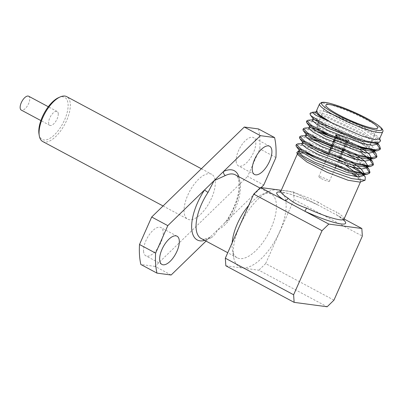 <?xml version="1.0" encoding="UTF-8"?>
<svg xmlns="http://www.w3.org/2000/svg" width="403" height="403" viewBox="0 0 403 403"><rect width="100%" height="100%" fill="white"/><g stroke="black" fill="none" stroke-linecap="round" stroke-linejoin="round"><path stroke-width="0.3" stroke-dasharray="2.02 1.51" d="M344.066 218.985L293.535 191.924L281.274 190.281M225.836 265.789L258.852 270.201L327.145 306.774M333.951 300.159L265.653 263.587L294.049 199.51L362.342 236.087M279.737 231.534A43.035 19.203 118.2 0 0 268.856 191.45A43.035 19.203 118.2 0 0 242.762 219.791A43.035 19.203 118.2 0 0 233.639 257.22A43.035 19.203 118.2 0 0 252.666 265.179A43.035 19.203 118.2 0 0 279.737 231.534M293.535 191.924L294.049 199.51M265.653 263.587L258.852 270.201M248.727 205.384A36.124 16.12 -61.8 0 1 261.935 194.538A36.124 16.12 -61.8 0 1 271.29 194.09A36.124 16.12 -61.8 0 1 271.063 228.184A36.124 16.12 -61.8 0 1 237.181 257.779A36.124 16.12 -61.8 0 1 232.37 249.744A36.124 16.12 -61.8 0 1 232.148 242.797M206.039 241.1L208.008 239.186A3.143 2.398 64.3 0 1 209.127 237.684A3.143 2.398 64.3 0 1 211.107 237.805C213.751 236.198 215.862 233.609 217.439 230.022C221.721 227.917 225.398 224.889 228.456 220.95A36.124 16.12 118.2 0 0 235.08 208.915A36.124 16.12 118.2 0 0 235.307 174.821C238.516 175.607 239.629 181.325 238.631 191.979C236.914 201.465 232.944 210.95 226.733 220.441L226.733 220.441A3.143 0.605 33.8 0 1 228.456 220.95M359.965 182.131L360.7 181.295L356.61 176.761M352.293 173.834L346.167 170.298M339.86 167.059L329.221 162.107L314.315 156.319M308.421 154.485L302.431 153.115M298.88 152.928L297.53 153.634L297.57 154.485M343.799 220.109A37.66 5.561 -156.1 0 0 337.754 215.6A3.143 2.257 -57.2 0 1 337.311 215.404A3.143 2.257 -57.2 0 1 336.797 212.129C331.488 209.913 325.332 206.618 318.34 202.246A3.143 0.378 114.9 0 0 317.549 204.825L317.549 204.825A3.143 0.378 114.9 0 0 317.614 204.82A37.66 5.561 -156.1 0 0 280.302 191.969M342.852 149.81L346.64 141.262A5.813 0.856 23.9 0 0 347.054 141.226A5.813 0.856 23.9 0 0 347.164 141.136A5.813 0.856 23.9 0 0 343.628 138.667A5.813 0.856 23.9 0 0 337.502 136.365L330.329 152.556L329.085 151.891A7.38 1.088 -156.1 0 0 328.647 151.83L329.891 152.495L337.064 136.31A5.813 0.856 23.9 0 0 336.54 136.431A5.813 0.856 23.9 0 0 336.545 136.572A5.813 0.856 23.9 0 0 339.145 138.42A5.813 0.856 23.9 0 0 346.202 141.201L347.326 140.748L347.824 141.015L343.774 150.153M330.329 152.556A5.813 0.856 23.9 0 0 329.891 152.495M342.031 150.616L339.029 157.392L340.187 158.011M339.029 157.392A5.813 0.856 23.9 0 0 339.467 157.452L340.711 158.117A7.38 1.088 -156.1 0 1 340.339 158.067L317.322 147.518L312.773 145.866M333.81 140.184L336.198 134.788L336.696 135.055L337.064 136.31M336.198 134.788A7.38 1.088 23.9 0 0 335.482 134.94A7.38 1.088 23.9 0 0 338.792 137.473A7.38 1.088 23.9 0 0 347.824 141.015M347.326 140.748A6.755 0.997 -156.1 0 1 340.646 138.3A6.755 0.997 -156.1 0 1 336.067 135.363A6.755 0.997 -156.1 0 1 336.696 135.055M357.768 176.882L360.7 181.295L359.667 176.967M357.914 174.837L356.217 173.154M345.92 165.406L335.503 158.994A39.262 5.798 23.9 0 1 338.616 160.429M351.779 167.134A39.262 5.798 23.9 0 0 340.449 161.301M363.073 174.625L363.531 175.048M297.938 151.447L305.267 152.757M310.658 154.475L329.221 162.107L309.277 153.755M310.909 112.78A39.262 5.798 -156.1 0 1 314.582 112.649L328.067 116.85L363.456 133.756L377.5 143.528M380.563 140.889L373.264 134.053L357.375 124.789L323.03 110.85L316.385 111.067M379.505 138.99L379.47 138.138L372.488 132.083L356.982 123.57L323.03 110.85L332.178 113.989L363.219 129.005L374.387 136.667L378.175 141.876L376.75 143.171M312.38 112.266L314.582 112.649M310.088 113.631L315.599 113.923L327.644 117.807L363.032 134.713L375.475 143.085M375.803 143.357L377.047 144.46M306.94 121.313L312.864 122.003L324.148 125.696L359.536 142.602L369.516 149.05M371.294 150.415L372.317 151.251M303.444 129.207L309.368 129.892L320.652 133.589L356.04 150.49L366.02 156.943M367.798 158.303L370.055 160.238M299.948 137.096L306.824 138.033M315.025 140.692L352.544 158.379L362.524 164.832M364.302 166.192L366.559 168.127M296.447 144.984L302.376 145.669L313.66 149.367L335.503 158.994M307.978 120.235L324.571 124.739L359.96 141.644L371.717 149.453M304.482 128.124L314.002 130.159M330.374 136.405L356.464 149.533L360.055 151.689M300.986 136.013L310.506 138.048M331.145 146.193L348.812 155.069M356.559 159.578L364.725 165.235M297.49 143.906L314.083 148.41L321.997 151.588M328.521 154.485L353.063 167.467M313.514 119.127L313.222 118.2L317.755 118.301L328.682 121.877L359.723 136.894L370.891 144.556L374.679 149.765L374.583 150.107M310.018 127.016L309.726 126.089L309.575 126.431M312.244 125.786L325.186 129.766L356.227 144.783L362.866 148.999M370.473 158.651L368.493 159.17M306.522 134.909L306.23 133.977M308.748 133.68L321.69 137.655L354.897 153.976M366.977 166.54L364.997 167.059M305.252 141.569L318.194 145.548L351.401 161.87M363.481 174.428L361.501 174.952M299.53 150.687L299.238 149.755L299.797 149.402M301.756 149.458L314.698 153.437L345.734 168.454L354.695 174.343M315.846 112.281L316.708 111.883L331.306 115.958L362.342 130.98L376.337 141.513L377.243 143.181M312.35 120.17L314.123 119.782M317.745 120.492L327.81 123.852L358.846 138.869L372.84 149.402M373.631 150.727L373.762 151.125M308.854 128.058L310.627 127.675M319.765 130.088L324.314 131.741L355.35 146.757L359.592 149.367M364.307 152.641L369.344 157.291L370.644 159.004M370.135 158.616L370.216 159.971M305.358 135.952L306.22 135.554L305.504 135.615M307.126 135.564L311.252 136.4M316.269 137.977L320.818 139.629L344.152 150.349M349.592 153.341L356.096 157.256M360.811 160.535L365.848 165.18L367.148 166.892M366.639 166.51L366.72 167.86M301.862 143.841L302.724 143.443L302.008 143.503M303.63 143.453L307.756 144.294M346.096 161.23L352.6 165.149M363.143 174.398L363.224 175.748M300.134 151.342L304.26 152.183M335.986 137.766A28.27 4.176 -156.1 0 1 329.75 134.607A28.27 4.176 -156.1 0 1 317.116 125.615A28.27 4.176 -156.1 0 1 317.075 124.915A28.27 4.176 -156.1 0 1 344.615 132.552A28.27 4.176 -156.1 0 1 368.77 147.82A28.27 4.176 -156.1 0 1 368.226 148.264A28.27 4.176 -156.1 0 1 366.765 148.44M338.852 137.332A7.38 1.088 23.9 0 0 349.043 140.778A7.38 1.088 23.9 0 0 342.736 136.793A7.38 1.088 23.9 0 0 335.543 134.798A7.38 1.088 23.9 0 0 338.852 137.332M330.898 136.677A26.699 3.944 23.9 0 0 365.425 149.175M366.191 149.024A26.699 3.944 23.9 0 0 343.89 134.184A26.699 3.944 23.9 0 0 317.917 127.63A26.699 3.944 23.9 0 0 321.06 130.763M344.172 150.304L348.263 141.075A7.38 1.088 23.9 0 0 348.978 140.924A7.38 1.088 23.9 0 0 344.429 137.755A7.38 1.088 23.9 0 0 336.636 134.849L334.198 140.35M333.326 142.324L331.951 145.428M331.528 146.385L330.702 148.244M329.83 150.213L329.085 151.891M328.647 151.83L331.135 146.213M331.558 145.256L332.933 142.158M343.346 151.115L340.278 158.047M340.711 158.117L343.749 151.261M348.263 141.075L347.764 140.808L346.64 141.262M337.502 136.365L337.135 135.116L336.636 134.849M337.135 135.116A6.755 0.997 -156.1 0 1 344.691 137.997A6.755 0.997 -156.1 0 1 348.273 140.773A6.755 0.997 -156.1 0 1 347.764 140.808M339.467 157.452L342.429 150.767M346.202 141.201L342.454 149.659M321.337 178.615A5.813 0.856 23.9 0 0 329.357 181.33A5.813 0.856 23.9 0 0 324.39 178.191A5.813 0.856 23.9 0 0 318.728 176.62A5.813 0.856 23.9 0 0 321.337 178.615M343.915 220.693C343.925 220.204 341.724 218.441 337.311 215.404L336.535 214.95M204.774 240.425A39.262 17.52 -61.8 0 0 208.008 239.186L261.114 187.591M42.683 141.503A25.444 11.355 118.2 0 0 66.545 120.658A25.444 11.355 118.2 0 0 66.707 96.644M211.52 198.296A25.444 11.355 -61.8 0 1 187.652 219.141A25.444 11.355 -61.8 0 1 189.657 191.349A25.444 11.355 -61.8 0 1 211.676 174.282A25.444 11.355 -61.8 0 1 215.257 181.562A25.444 11.355 -61.8 0 1 211.52 198.296M143.559 251.225A16.019 7.148 118.2 0 0 145.81 255.809A16.019 7.148 118.2 0 0 159.674 245.064A16.019 7.148 118.2 0 0 160.938 227.564A16.019 7.148 118.2 0 0 149.679 234.168A16.019 7.148 118.2 0 0 143.559 251.225M236.138 161.271A16.019 7.148 118.2 0 0 238.395 165.86A16.019 7.148 118.2 0 0 252.258 155.11A16.019 7.148 118.2 0 0 253.517 137.614A16.019 7.148 118.2 0 0 242.258 144.214A16.019 7.148 118.2 0 0 236.138 161.271M258.469 128.93A98.161 43.801 -61.8 0 1 259.819 148.919L247.633 176.408L263.743 185.037M171.134 275.012L155.024 266.388L247.633 176.408M155.024 266.388L140.864 264.494M275.924 157.543L259.819 148.919M58.541 97.662A23.873 10.654 -61.8 0 1 64.576 119.898A23.873 10.654 -61.8 0 1 49.559 138.561A23.873 10.654 -61.8 0 1 39.005 134.149M58.269 113.737A7.853 3.506 -61.8 0 1 55.266 122.099A7.853 3.506 -61.8 0 1 49.745 125.333A7.853 3.506 -61.8 0 1 50.365 116.759A7.853 3.506 -61.8 0 1 57.161 111.49A7.853 3.506 -61.8 0 1 58.269 113.737M28.663 96.226A7.853 3.506 -61.8 0 1 29.767 98.473A7.853 3.506 -61.8 0 1 26.769 106.835A7.853 3.506 -61.8 0 1 21.248 110.074M238.878 176.736A39.262 17.52 -61.8 0 1 226.869 220.864A3.143 0.605 33.8 0 1 226.733 220.441L224.023 223.625M211.107 237.805A36.124 16.12 118.2 0 1 201.198 238.511C201.858 239.604 204.502 239.332 209.127 237.684L210.85 236.425M318.34 202.246A34.517 5.098 23.9 0 0 312.577 199.661A34.517 5.098 23.9 0 0 280.881 191.178M343.996 219.146A34.517 5.098 23.9 0 0 336.797 212.129M319.544 103.924A34.517 5.098 -156.1 0 1 353.169 113.248A34.517 5.098 -156.1 0 1 382.664 131.892M271.29 194.09L259.985 188.035M237.181 257.779L227.75 252.726M232.37 249.744L233.639 257.22M261.935 194.538L268.856 191.45M360.478 181.949L360.635 181.597M297.364 153.976L297.52 153.629M336.545 136.572L336.067 135.363M379.47 138.138L379.671 138.642M378.079 142.219L377.656 143.176M313.222 118.2L313.071 118.542M371.087 158.001L370.654 158.978M367.591 165.89L367.158 166.867M364.095 173.779L363.662 174.761M377.636 143.226L376.337 141.513M312.496 119.837L313.212 119.772M374.12 151.095L373.863 150.752M309 127.726L309.716 127.665M315.992 111.948L316.708 111.883M362.352 173.073L363.652 174.786M299.222 151.332L298.512 151.397M368.77 147.82L370.841 143.146M371.173 142.395L377.581 127.942M317.075 124.915L318.088 122.638M318.768 121.102L325.886 105.032M367.37 148.586L368.226 148.264M317.917 127.63L317.116 125.615M329.357 181.33L335.039 168.504M336.263 165.744L339.336 158.812M339.759 157.85L347.164 141.136M318.728 176.62L325.04 162.379M325.463 161.422L328.536 154.49M328.959 153.533L332.032 146.601M332.455 145.644L336.54 136.431M347.054 141.226L348.273 140.773M279.788 192.271C278.659 191.964 284.931 192.327 291.923 194.714C299.706 197.158 308.25 200.528 317.549 204.825L318.833 205.47M163.064 205.973L187.652 219.141M201.364 168.756L211.676 174.282M177.048 236.193L160.938 227.564M161.92 264.439L145.81 255.809M269.627 146.239L253.517 137.614M254.5 174.484L238.395 165.86M57.161 111.49L48.295 106.74M49.745 125.333L40.879 120.588"/><path stroke-width="0.6" d="M281.274 190.281L260.524 187.511L328.818 224.083L322.017 230.697L293.621 294.769L294.135 302.361L327.145 306.774L333.951 300.159L362.342 236.087L361.834 228.496L344.066 218.985M322.017 230.697L253.719 194.12L225.327 258.197L293.621 294.769M294.135 302.361L225.836 265.789L225.327 258.197M361.834 228.496L328.818 224.083M253.719 194.12L260.524 187.511M232.148 242.797A36.124 16.12 -61.8 0 1 248.727 205.384M260.414 135.66L244.304 127.036L258.469 128.93L274.579 137.554L260.414 135.66L223.539 171.487A3.143 2.398 -115.7 0 0 225.393 175.522L214.109 180.65L208.044 192.382A36.124 16.12 118.2 0 0 201.198 238.511L227.75 252.726M356.61 176.761L352.293 173.834M346.167 170.298L339.86 167.059M314.315 156.319L308.421 154.485M302.431 153.115L298.88 152.928M296.82 152.616L297.565 154.485L306.93 162.026L327.009 172.272L348.086 180.262L359.965 182.131L365.118 180.217L351.764 178.615L328.772 170.54L306.874 160.046L296.82 152.616L297.938 151.447L298.512 151.397M297.364 153.976L280.881 191.178A34.517 5.098 23.9 0 0 288.08 198.2C292.573 202.256 298.724 205.55 306.537 208.084A34.517 5.098 23.9 0 0 343.996 219.146L360.478 181.949M340.187 158.011L340.273 158.057A7.38 1.088 -156.1 0 0 340.339 158.067L346.096 161.23M359.667 176.967L357.914 174.837M356.217 173.154L345.92 165.406M353.063 167.467L359.174 171.557A39.262 5.798 23.9 0 0 351.779 167.134M340.449 161.301A39.262 5.798 23.9 0 0 338.616 160.429M359.174 171.557L363.073 174.625M363.531 175.048L365.279 176.927L365.118 180.217M305.267 152.757L310.658 154.475M376.75 143.171L375.485 143.392L378.301 143.141L364.539 140.712L343.653 133.232L323.523 123.771L311.358 115.999A39.262 5.798 -156.1 0 1 310.159 113.394A39.262 5.798 -156.1 0 1 310.909 112.78L312.38 112.266L315.992 111.948M378.301 143.141L380.563 140.889L379.671 138.642M312.184 112.306L315.69 115.203L329.15 121.358L319.337 115.842L315.806 112.497L316.4 111.027L319.262 114.961L331.881 122.86L362.725 136.305L374.493 139.488L379.505 138.99M311.358 115.999L310.34 114.941L310.088 113.631M375.475 143.085L375.803 143.357M377.047 144.46L380.13 149.17L380.029 149.543L377.223 150.818L361.254 148.042L324.702 133.766L312.864 127.398L306.844 122.829L306.436 121.938L306.94 121.313M369.516 149.05L371.294 150.415M372.317 151.251L376.634 157.059L376.533 157.442L373.727 158.706L357.758 155.931L321.206 141.655L309.368 135.287L303.348 130.718L302.94 129.826L303.444 129.207M366.02 156.943L367.798 158.303M370.055 160.238L373.138 164.948L373.037 165.331L370.231 166.6L354.262 163.82L317.71 149.548L305.872 143.176L299.852 138.612L299.444 137.715L299.948 137.096M306.824 138.033L315.025 140.692M362.524 164.832L364.302 166.192M366.559 168.127L369.642 172.842L369.541 173.214L366.735 174.489L350.766 171.708L314.209 157.437L302.376 151.065L296.356 146.501L295.948 145.609L296.447 144.984M377.5 143.528L379.51 145.7L380.452 148.596L374.694 149.83L361.682 147.085L325.125 132.809L311.796 125.499L306.859 120.981L307.978 120.235L312.496 119.837M371.717 149.453L376.014 153.588L376.956 156.48L371.208 157.719L358.186 154.974L321.629 140.697L308.3 133.388L303.363 128.869L304.482 128.124L309 127.726M314.002 130.159L330.374 136.405M360.055 151.689L372.518 161.482L373.46 164.369L367.712 165.608L354.685 162.862L318.133 148.591L304.804 141.282L299.867 136.758L300.986 136.013L305.504 135.615M310.506 138.048L317.579 140.521L331.145 146.193M348.812 155.069L356.559 159.578M364.725 165.235L369.022 169.371L369.964 172.267L364.206 173.502L351.189 170.751L314.637 156.48L301.308 149.17L296.371 144.652L297.49 143.906L302.008 143.503M321.997 151.588L328.521 154.485M338.56 114.729A28.27 4.176 23.9 0 0 377.581 127.942A28.27 4.176 23.9 0 0 353.426 112.669A28.27 4.176 23.9 0 0 325.886 105.032A28.27 4.176 23.9 0 0 338.56 114.729M375.485 143.392L361.516 141.04L329.311 128.653L313.514 119.127L310.34 114.941M373.762 151.125L373.712 152.082L374.583 150.107L371.989 151.281L358.02 148.929L325.815 136.541L310.018 127.016L306.844 122.829M373.712 152.082L368.619 153.241L357.144 150.903L324.939 138.516L313.186 132.169L308.814 128.275L309.726 126.089L312.244 125.786M362.866 148.999L369.244 154.183L371.183 157.654L370.473 158.651M373.727 158.706L368.493 159.17L354.524 156.822L322.319 144.43L306.522 134.909L303.348 130.718M305.358 135.947L306.23 133.977L308.748 133.68M354.897 153.976L364.534 160.893L367.687 165.542L366.977 166.54M370.231 166.6L364.997 167.059L351.023 164.711L318.823 152.324L303.026 142.798L302.734 141.866L305.252 141.569M351.401 161.87L361.033 168.786L364.191 173.436L363.481 174.428M366.735 174.489L361.501 174.952L347.527 172.6L315.327 160.213L299.53 150.687L296.356 146.501M299.797 149.402L301.756 149.458M354.695 174.343L357.768 176.882M377.243 143.181L377.208 144.193L372.115 145.352L360.64 143.015L328.435 130.627L316.682 124.28L312.31 120.386L313.222 118.2M314.123 119.782L317.745 120.492M373.863 150.752L373.027 149.649L373.631 150.727M310.627 127.675L319.765 130.088M359.592 149.367L364.307 152.641M369.344 157.291L370.135 158.616M370.654 158.978L370.216 159.971L365.123 161.135L353.648 158.792L321.443 146.405L309.69 140.058L305.358 135.952M306.22 135.554L307.126 135.564M311.252 136.4L316.269 137.977M344.152 150.349L349.592 153.341M356.096 157.256L360.811 160.535M365.848 165.185L366.639 166.51M367.158 166.867L366.72 167.86L361.627 169.023L350.152 166.681L317.947 154.294L306.194 147.951L301.822 144.057L302.734 141.866M302.724 143.443L303.63 143.453M307.756 144.294L312.773 145.866M352.6 165.149L362.352 173.073L363.143 174.398M363.662 174.761L363.224 175.748L358.131 176.912L346.656 174.575L314.451 162.182L302.698 155.84L298.326 151.946L299.228 151.332L300.134 151.342M304.26 152.183L309.277 153.755M366.765 148.44A28.27 4.176 -156.1 0 1 335.986 137.766M321.06 130.763A26.699 3.944 23.9 0 0 329.856 136.128A26.699 3.944 23.9 0 0 330.898 136.677M365.425 149.175A26.699 3.944 23.9 0 0 366.191 149.024L367.37 148.586M334.198 140.35L333.326 142.324M331.951 145.428L331.528 146.385M330.702 148.244L329.83 150.213M331.135 146.213L331.558 145.256M332.933 142.158L333.81 140.184M343.774 150.153L343.346 151.115M343.749 151.261L344.172 150.304M342.429 150.767L342.852 149.81M342.454 149.659L342.031 150.616M288.08 198.2A3.143 2.257 -57.2 0 1 284.604 200.407A37.66 5.561 -156.1 0 1 280.302 191.969M343.799 220.109A37.66 5.561 -156.1 0 1 304.739 211.187A3.143 0.378 114.9 0 0 306.537 208.084M261.114 187.591L263.743 185.037L275.924 157.543A98.161 43.801 -61.8 0 0 274.579 137.554M252.248 169.9A16.019 7.148 118.2 0 0 254.5 174.484A16.019 7.148 118.2 0 0 268.363 163.734A16.019 7.148 118.2 0 0 269.627 146.239A16.019 7.148 118.2 0 0 258.368 152.843A16.019 7.148 118.2 0 0 252.248 169.9M201.364 168.756L66.707 96.644A25.444 11.355 118.2 0 0 60.118 96.962A25.444 11.355 118.2 0 0 44.688 113.717A25.444 11.355 118.2 0 0 39.293 135.846A25.444 11.355 118.2 0 0 42.683 141.503L163.064 205.973M238.878 176.736A39.262 17.52 -61.8 0 0 223.539 171.487L167.804 225.64L155.623 253.134L139.514 244.505A98.161 43.801 -61.8 0 0 140.864 264.494L156.969 273.123L171.134 275.012L206.039 241.1M156.969 273.123A98.161 43.801 -61.8 0 1 155.623 253.134M159.669 259.849A16.019 7.148 118.2 0 0 161.92 264.439A16.019 7.148 118.2 0 0 175.784 253.689A16.019 7.148 118.2 0 0 177.048 236.193A16.019 7.148 118.2 0 0 165.789 242.792A16.019 7.148 118.2 0 0 159.669 259.849M139.514 244.505L151.694 217.016L167.804 225.64M244.304 127.036L151.694 217.016M39.293 135.846L39.005 134.149A23.873 10.654 -61.8 0 1 44.063 113.384A23.873 10.654 -61.8 0 1 58.541 97.662L60.118 96.962M40.879 120.588L21.248 110.074A7.853 3.506 -61.8 0 1 21.868 101.496A7.853 3.506 -61.8 0 1 28.663 96.226L48.295 106.74M204.774 240.425A39.262 17.52 -61.8 0 1 191.647 226.698A39.262 17.52 -61.8 0 1 204.679 189.813A3.143 0.605 -146.2 0 0 208.044 192.382M259.985 188.035L235.307 174.821A36.124 16.12 118.2 0 0 225.393 175.522M335.024 115.757A34.517 5.098 -156.1 0 1 319.544 103.924L321.685 102.397L323.342 102.266C325.659 102.322 329.065 103.022 333.553 104.372C345.069 107.772 362.71 115.59 372.951 121.832C380.88 126.683 384.119 130.038 382.664 131.892A34.517 5.098 -156.1 0 1 335.024 115.757M336.384 114.437A32.945 4.866 23.9 0 0 381.918 129.57A32.945 4.866 23.9 0 0 336.898 105.46A32.945 4.866 23.9 0 0 336.384 114.437M369.536 173.225L369.964 172.267M373.032 165.336L373.46 164.379M376.533 157.442L376.956 156.49M380.024 149.558L380.452 148.596M295.993 145.352L296.417 144.395M299.489 137.468L299.918 136.506M302.985 129.575L303.409 128.617M306.481 121.686L306.91 120.724M309.978 113.797L310.159 113.394M379.515 138.995L382.664 131.892M316.4 111.021L319.544 103.924M377.656 143.176L377.208 144.193M299.238 149.755L298.366 151.73M371.989 151.281L377.223 150.818M303.026 142.798L299.852 138.612M379.51 145.7L377.636 143.226M376.014 153.588L374.12 151.095M372.518 161.482L370.644 159.004M369.022 169.371L367.148 166.892M363.652 174.786L365.274 176.927M370.841 143.146L371.173 142.395M318.088 122.638L318.768 121.102M335.039 168.504L336.263 165.744M339.336 158.812L339.759 157.85M325.04 162.379L325.463 161.422M328.536 154.49L328.959 153.533M332.032 146.601L332.455 145.644M280.881 191.178L279.788 192.271M343.996 219.146L343.915 220.693"/></g></svg>
